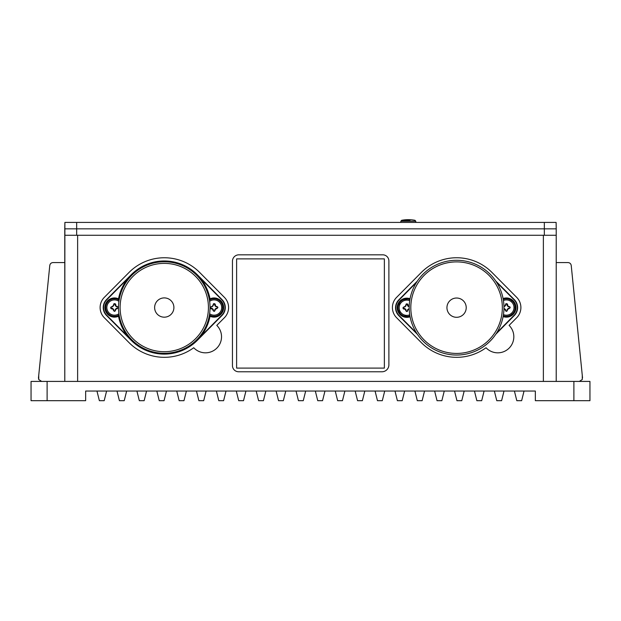 <?xml version="1.0" encoding="UTF-8"?>
<svg xmlns="http://www.w3.org/2000/svg" width="621" height="621" viewBox="0 0 621 621"><rect width="100%" height="100%" fill="white"/><g stroke="black" fill="none" stroke-linecap="round" stroke-linejoin="round"><path stroke-width="0.93" d="M238.635 371.769A6.187 6.187 0 0 1 232.448 365.583L232.448 261.239A6.427 6.427 0 0 1 238.875 254.82L382.746 254.82A6.14 6.14 0 0 1 388.886 260.96L388.886 364.837A6.924 6.924 0 0 1 381.962 371.769L238.635 371.769M49.781 265.462L38.735 375.317L38.735 379.509L38.471 377.886L49.781 265.462C50.115 263.692 51.178 262.73 52.971 262.574L64.778 262.574M85.651 400.692L31.05 400.692L31.05 381.418L589.95 381.418L589.95 400.692L535.349 400.692L535.349 391.051L85.651 391.051L85.651 400.692M543.375 381.418L543.375 235.266L77.625 235.266L77.625 381.418M556.113 222.419L556.222 228.846L556.113 222.419L64.887 222.419L64.778 381.418L64.778 235.266L556.222 235.266L556.222 381.418L556.222 262.574L568.029 262.574C569.822 262.73 570.893 263.692 571.227 265.462L582.529 377.886L582.273 375.317L582.273 379.509L579.339 381.418M199.683 272.464A49.789 49.789 0 0 0 129.021 272.464L104.312 297.358A14.454 14.454 0 0 0 104.312 317.727L129.021 342.613A49.789 49.789 0 0 0 193.736 347.737A16.061 16.061 0 0 0 216.644 348.303A16.061 16.061 0 0 0 216.791 325.381L224.398 317.727A14.454 14.454 0 0 0 224.398 297.358L199.683 272.464M516.695 297.358L491.987 272.464A49.789 49.789 0 0 0 421.317 272.464L396.609 297.358A14.454 14.454 0 0 0 396.609 317.727L421.317 342.613A49.789 49.789 0 0 0 486.033 347.737A16.061 16.061 0 0 0 508.941 348.303A16.061 16.061 0 0 0 509.096 325.381L516.695 317.727A14.454 14.454 0 0 0 516.695 297.358M64.887 222.419L64.778 228.846L556.222 228.846L556.222 262.574L568.029 262.574M524.039 391.051L521.632 400.692L516.812 400.692L514.405 391.051M494.37 391.051L496.784 400.692L501.597 400.692L504.011 391.051M484.093 391.051L481.686 400.692L476.866 400.692L474.46 391.051M454.541 391.051L456.955 400.692L461.768 400.692L464.182 391.051M434.63 391.051L437.037 400.692L441.857 400.692L444.263 391.051M424.539 391.051L422.133 400.692L417.312 400.692L414.906 391.051M404.628 391.051L402.222 400.692L397.401 400.692L394.995 391.051M375.076 391.051L377.483 400.692L382.303 400.692L384.709 391.051M364.799 391.051L362.392 400.692L357.572 400.692L355.158 391.051M344.88 391.051L342.474 400.692L337.653 400.692L335.247 391.051M315.328 391.051L317.742 400.692L322.555 400.692L324.969 391.051M305.672 391.051L303.265 400.692L298.445 400.692L296.038 391.051M276.12 391.051L278.534 400.692L283.347 400.692L285.761 391.051M265.842 391.051L263.436 400.692L258.615 400.692L256.209 391.051M245.932 391.051L243.517 400.692L238.705 400.692L236.29 391.051M226.013 391.051L223.607 400.692L218.786 400.692L216.38 391.051M196.461 391.051L198.875 400.692L203.688 400.692L206.102 391.051M176.744 391.051L179.151 400.692L183.971 400.692L186.378 391.051M166.467 391.051L164.053 400.692L159.24 400.692L156.826 391.051M136.915 391.051L139.321 400.692L144.142 400.692L146.548 391.051M126.637 391.051L124.223 400.692L119.403 400.692L116.996 391.051M96.961 391.051L99.376 400.692L104.188 400.692L106.602 391.051M38.735 379.509L41.669 381.418M582.273 379.509L582.273 375.317L582.529 377.886M197.323 340.355L222.031 315.46A11.24 11.24 -89.8 0 0 222.031 299.617L197.323 274.73M200.94 278.829L221.806 299.85A10.922 10.922 90.2 0 1 221.806 315.235L200.94 336.256M127.592 336.256L106.727 315.235A10.922 10.922 90.2 0 1 106.727 299.85L127.592 278.829M209.269 315.903A9.633 9.633 90 0 0 209.393 315.973A0.963 0.963 110.3 0 1 209.867 317.013A46.575 46.575 0 0 1 118.665 317.013A0.963 0.963 69.7 0 1 119.139 315.973A9.633 9.633 90 0 0 119.263 315.903L113.876 317.16L107.883 314.568L104.84 307.542L108.333 300.114L115.987 298.026L119.263 299.175A9.633 9.633 90 0 0 119.139 299.105A0.963 0.963 110.3 0 1 118.665 298.064A46.575 46.575 0 0 1 209.867 298.064A0.963 0.963 69.7 0 1 209.393 299.105A9.633 9.633 90 0 0 209.269 299.175L216.155 298.134L222.636 303.164L222.776 311.641L216.155 316.943L209.3 315.926M131.21 274.73L106.501 299.617A11.24 11.24 -89.8 0 0 106.501 315.46L131.21 340.355M417.351 281.088L398.798 299.85A11.24 11.24 0 0 0 398.829 315.693L417.459 334.385M416.575 333.042L399.055 315.468A10.922 10.922 0 0 1 399.024 300.083L416.474 282.431M496.583 282.276L514.103 299.85A10.922 10.922 0 0 1 514.134 315.243L496.684 332.887M495.806 334.23L514.359 315.468A11.24 11.24 0 0 0 514.328 299.625L495.698 280.933M556.222 235.266L556.222 228.846M64.794 381.418L64.778 228.846M384.368 368.098L384.368 258.887L236.617 258.887L236.617 368.098L384.368 368.098M110.67 307.542L113.162 305.819L113.946 303.731C115.258 303.49 115.863 303.987 115.77 305.229L116.212 306.231C118.79 306.805 118.984 307.674 116.787 308.831L115.793 309.274C115.188 311.812 114.326 311.998 113.193 309.84L112.75 308.854C111.431 309.111 110.74 308.668 110.67 307.542M115.281 304.375L113.837 304.212L113.674 305.61L112.548 306.735L111.105 306.898L111.105 308.187L112.548 308.342L113.674 309.468L113.837 310.911L115.118 310.911L115.281 309.468L116.406 308.342L117.85 308.187L117.85 306.898L116.406 306.735L115.281 305.61L115.281 304.375L113.946 303.731M118.914 313.752A7.631 7.631 135 0 1 106.843 307.542A7.631 7.631 135 0 1 118.914 301.332M210.24 307.542L212.739 305.819L213.523 303.731C214.835 303.49 215.44 303.987 215.34 305.229L215.782 306.231C218.367 306.805 218.561 307.674 216.364 308.831L215.371 309.274C214.765 311.812 213.896 311.998 212.762 309.84L212.32 308.854C211.008 309.111 210.309 308.668 210.24 307.542M214.858 304.375L213.414 304.212L213.251 305.61L212.126 306.735L210.682 306.898L210.682 308.187L212.126 308.342L213.251 309.468L213.414 310.911L214.695 310.911L214.858 309.468L215.984 308.342L217.428 308.187L217.428 306.898L215.984 306.735L214.858 305.61L214.858 304.375L213.523 303.731M209.619 301.332A7.631 7.631 135 0 1 219.741 312.635A7.631 7.631 135 0 1 209.619 313.752M409.223 309.041L408.106 309.491C407.508 312.029 406.639 312.216 405.505 310.058L405.063 309.072C403.743 309.328 403.052 308.885 402.982 307.76L405.474 306.037L406.258 303.948C407.57 303.708 408.176 304.205 408.082 305.447L408.525 306.448L409.216 306.495M409.208 306.953L407.593 305.827L407.438 304.43L406.15 304.43L405.987 305.827L404.861 306.953L403.417 307.116L403.417 308.404L404.861 308.559L405.987 309.685L406.15 311.129L407.438 311.129L407.593 309.685L409.208 308.559M407.593 304.593L406.258 303.948M409.744 314.8A7.631 7.631 135 0 1 399.163 307.76A7.631 7.631 135 0 1 409.713 300.704M503.934 306.277L505.052 305.842L505.836 303.754C507.147 303.506 507.753 304.011 507.652 305.253L508.094 306.246C510.679 306.828 510.873 307.69 508.677 308.847L507.683 309.289C507.078 311.835 506.208 312.021 505.075 309.856L504.632 308.878L503.942 308.823M503.949 308.365L505.564 309.491L505.727 310.935L507.008 310.935L507.171 309.491L508.296 308.365L509.74 308.202L509.74 306.921L508.296 306.758L507.171 305.633L507.008 304.228L505.727 304.228L505.564 305.633L503.949 306.758M507.171 304.391L505.836 303.754M503.414 300.525A7.631 7.631 135 0 1 514.002 307.542A7.631 7.631 135 0 1 503.445 314.614M410.039 220.308L401.616 220.308L410.039 220.308M160.684 261.907A45.775 45.775 0 0 1 205.574 327.251A45.775 45.775 0 0 1 126.544 333.461A45.775 45.775 0 0 1 160.684 261.907A45.775 45.775 0 0 1 205.574 327.251A45.775 45.775 0 0 1 126.544 333.461A45.775 45.775 0 0 1 160.684 261.907M173.872 306.79A9.633 9.633 0 0 1 160.117 316.236A9.633 9.633 0 0 1 158.805 299.601A9.633 9.633 0 0 1 173.872 306.79M474.304 263.723A47.375 47.375 0 0 1 485.769 344.981A47.375 47.375 0 0 1 409.666 314.273A47.375 47.375 0 0 1 474.304 263.723A47.375 47.375 0 0 1 485.769 344.981A47.375 47.375 0 0 1 409.666 314.273A47.375 47.375 0 0 1 474.304 263.723M465.517 311.268A9.633 9.633 0 0 1 448.991 313.597A9.633 9.633 0 0 1 455.232 298.119A9.633 9.633 0 0 1 465.517 311.268M47.111 400.692L47.111 381.418M573.889 400.692L573.889 381.418M544.338 222.419L544.338 235.266M76.662 222.419L76.662 235.266M119.255 315.856A9.587 9.587 135 0 1 104.887 307.542A9.587 9.587 135 0 1 119.255 299.229M119.1 314.956A8.741 8.741 135 0 1 105.741 307.542A8.741 8.741 135 0 1 119.1 300.122M209.277 299.229A9.587 9.587 135 0 1 223.645 307.542A9.587 9.587 135 0 1 209.277 315.856M209.432 300.122A8.741 8.741 135 0 1 220.68 313.232A8.741 8.741 135 0 1 209.432 314.956M410.085 316.764A9.587 9.587 135 0 1 397.199 307.76A9.587 9.587 135 0 1 410.046 298.74M409.922 315.91A8.741 8.741 135 0 1 398.053 307.76A8.741 8.741 135 0 1 409.891 299.594M503.072 298.554A9.587 9.587 135 0 1 515.958 307.542A9.587 9.587 135 0 1 503.111 316.578M503.235 299.407A8.741 8.741 135 0 1 515.104 307.542A8.741 8.741 135 0 1 503.266 315.732M415.822 222.419L415.783 221.223L400.832 221.223L400.793 222.419M160.808 263.514A44.169 44.169 0 0 0 127.864 332.553A44.169 44.169 0 0 0 204.13 326.561A44.169 44.169 0 0 0 160.808 263.514M473.707 265.214A45.775 45.775 0 0 0 411.257 314.055A45.775 45.775 0 0 0 484.776 343.716A45.775 45.775 0 0 0 473.707 265.214M115.77 305.229L116.212 306.223M113.193 309.84L112.75 308.854M212.762 309.84L212.32 308.854M410.054 298.693L401.251 299.873L397.153 307.76L401.267 315.654L410.093 316.811M408.082 305.447L408.525 306.44M405.505 310.058L405.063 309.072M503.103 316.625L508.467 316.966L515.088 311.664L514.949 303.188L508.172 298.096L503.064 298.507M507.652 305.253L508.094 306.246M505.075 309.856L504.632 308.878M415.783 221.223L414.999 220.308A35.358 35.358 0 0 0 401.616 220.308L400.832 221.223"/></g></svg>

